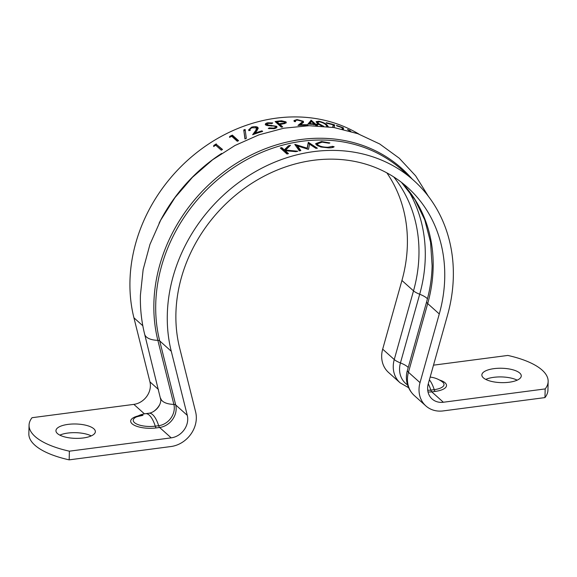 <?xml version="1.0" encoding="UTF-8"?>
<svg xmlns="http://www.w3.org/2000/svg" width="577" height="577" viewBox="0 0 577 577"><rect width="100%" height="100%" fill="white"/><g stroke="black" fill="none" stroke-linecap="round" stroke-linejoin="round"><path stroke-width="0.87" d="M493.984 368.645A19.712 7.184 1.4 0 0 481.86 374.963A19.712 7.184 1.4 0 0 509.145 382.241A19.712 7.184 1.4 0 0 521.269 375.923A19.712 7.184 1.4 0 0 493.984 368.645M517.165 380.164A19.712 7.184 1.4 0 0 493.768 377.322A19.712 7.184 1.4 0 0 485.755 379.399M68.064 424.383A19.712 7.184 1.4 0 0 55.94 430.694A19.712 7.184 1.4 0 0 83.232 437.972A19.712 7.184 1.4 0 0 95.356 431.661A19.712 7.184 1.4 0 0 68.064 424.383M91.245 435.902A19.712 7.184 1.4 0 0 67.855 433.06A19.712 7.184 1.4 0 0 59.835 435.13M280.307 148.015A154.968 132.696 -48.1 0 1 281.742 147.589L284.302 149.883L288.428 145.815A154.968 132.696 -48.1 0 1 290.491 145.332L285.615 150.049L297.826 151.217A154.968 132.696 -48.1 0 0 295.907 151.664L285.218 150.705L288.464 153.619A154.968 132.696 -48.1 0 0 287.029 154.037L280.307 148.015M308.219 149.292A154.968 132.696 -48.1 0 1 308.544 149.241L309.532 144.171L315.907 148.347A154.968 132.696 -48.1 0 1 317.357 148.217L308.5 142.389A154.968 132.696 -48.1 0 0 308.291 142.411L307.166 148.188L294.991 144.387A154.968 132.696 -48.1 0 0 294.782 144.423L299.376 150.885A154.968 132.696 -48.1 0 1 300.833 150.583L297.523 145.938L308.219 149.292M329.9 142.93L329.056 143.24L322.161 142.151L317.328 143.832L317.92 144.935C320.163 146.471 323.502 147.243 327.945 147.25L332.503 146.334L334.148 146.738C333.347 147.496 331.515 147.871 328.645 147.871L320.87 147.005L316.434 144.978L315.698 143.623L321.555 141.531L329.9 142.93M29.059 425.17L28.85 433.846A77.967 28.432 -178.6 0 0 69.168 459.855L170.987 446.533A26.802 22.95 131.9 0 0 195.639 412L179.635 347.938A145.649 124.711 -48.1 0 1 175.913 313.441A145.649 124.711 -48.1 0 1 261.835 177.384A145.649 124.711 -48.1 0 1 407.535 187.402A145.649 124.711 -48.1 0 1 444.716 278.265A145.649 124.711 -48.1 0 1 439.277 313.96L420.027 382.638A26.802 22.95 131.9 0 0 419.025 389.208A26.802 22.95 131.9 0 0 425.869 405.927A26.802 22.95 131.9 0 0 443.143 410.918L544.962 397.596L545.178 388.92L443.36 402.241A17.476 14.966 -48.1 0 1 432.094 398.988A17.476 14.966 -48.1 0 1 427.629 388.083A17.476 14.966 -48.1 0 1 428.278 383.799L447.536 315.114A154.968 132.696 131.9 0 0 453.32 277.14A154.968 132.696 131.9 0 0 413.752 180.464A154.968 132.696 131.9 0 0 258.727 169.804A154.968 132.696 131.9 0 0 167.308 314.566A154.968 132.696 131.9 0 0 171.268 351.27L187.28 415.339A17.476 14.966 -48.1 0 1 171.196 437.856L69.384 451.178A77.967 28.432 -178.6 0 1 29.059 425.17A77.967 28.432 -178.6 0 1 32.038 417.705L133.857 404.376A17.476 14.966 -48.1 0 0 149.933 381.859L133.922 317.79A154.968 132.696 131.9 0 1 129.962 281.093A154.968 132.696 131.9 0 1 210.67 142.67A154.968 132.696 131.9 0 1 358.959 134.116M386.871 172.884A145.649 124.711 -48.1 0 1 407.369 244.792A145.649 124.711 -48.1 0 1 401.931 280.48L382.681 349.164A26.802 22.95 131.9 0 0 381.678 355.728A26.802 22.95 131.9 0 0 388.523 372.446L400.099 382.825L408.559 387.672M216.288 143.882A154.968 132.696 131.9 0 0 213.786 145.454L213.641 146.536L215.711 145.209L221.294 150.222L222.513 149.465L216.663 144.639A154.001 131.866 131.9 0 0 215.726 145.224M232.351 135.105A154.968 132.696 131.9 0 0 229.725 136.388L229.538 137.376L231.709 136.295L237.298 141.3L238.568 140.687L232.351 135.105L232.625 135.92A154.001 131.866 131.9 0 0 231.759 136.338M243.754 129.962L244.951 138.956L246.321 138.372L245.131 129.436L243.754 129.962L245.074 138.913M250.209 130.193C249.516 129.371 250.173 128.556 252.171 127.748L256.635 127.856L255.755 130.452L252.639 134.737A154.968 132.696 -48.1 0 1 262.636 131.419L262.001 130.849A154.968 132.696 131.9 0 0 255.135 133.049L257.154 130.337L258.128 128.217L257.912 127.416C256.585 126.486 254.479 126.392 251.601 127.149L248.637 129.897L248.889 130.669L250.209 130.193L249.971 129.616L250.144 130.467M256.635 127.856L256.938 129.335M275.409 126.558C275.835 127.192 275.215 127.712 273.541 128.094L269.228 127.906L268.291 128.491L274.183 128.671C276.52 128.101 277.378 127.315 276.758 126.313L268.608 125.079L266.733 124.25L266.891 125.469L266.819 124.582L268.218 123.384L271.933 123.507L272.762 122.937L267.735 122.786C265.665 123.283 264.93 123.997 265.514 124.913L267.295 125.57L274.263 126.111L275.409 126.558L275.337 128.303M276.888 126.976L276.758 126.313L276.787 127.207L275.438 126.63M265.377 124.322L265.514 124.913M284.584 123.608L286.293 122.641L285.983 121.87L281.554 120.766L278.056 121.12A154.968 132.696 131.9 0 0 275.128 121.567L281.352 127.149L282.687 126.933L279.816 124.358L284.584 123.608M295.583 121.487C294.897 120.708 295.561 120.261 297.573 120.131L302.038 121.285L302.218 122.021L297.984 125.418A154.968 132.696 -48.1 0 1 308.031 125.332L307.39 124.762A154.968 132.696 131.9 0 0 300.523 124.74L303.545 122.252L303.307 121.264L297.004 119.562L293.974 120.557L294.248 121.531L295.583 121.487L295.337 120.838L295.222 121.747M317.458 125.836L316.138 124.654L317.804 124.834L317.17 124.264L315.496 124.084L311.191 120.218L307.916 124.091A154.968 132.696 -48.1 0 1 314.84 124.531L316.239 125.793M328.335 126.738L327.109 125.058C325.666 123.492 322.94 122.216 318.944 121.235L316.146 121.632L317.429 123.485L321.757 126.096M334.061 127.553L334.66 124.906A154.968 132.696 131.9 0 0 326.156 122.721L326.791 123.29A154.968 132.696 -48.1 0 1 333.217 124.884L332.655 127.329M343.438 129.428L343.43 127.863A154.968 132.696 131.9 0 0 336.398 125.433L337.04 126.002A154.968 132.696 -48.1 0 1 342.154 127.726L342.147 129.133M350.888 131.419L349.929 130.561A154.968 132.696 131.9 0 0 347.549 129.522L350.023 131.167M544.962 397.596A77.967 28.432 1.4 0 0 547.941 390.131L548.15 381.447A77.967 28.432 1.4 0 0 507.832 355.439L433.5 365.169M545.178 388.92A77.967 28.432 1.4 0 0 548.15 381.447M69.168 459.855L69.384 451.178M143.024 415.195A15.904 5.799 1.4 0 0 135.018 417.712L135.018 417.712A15.904 5.799 1.4 0 0 137.449 424.362A15.904 5.799 1.4 0 0 155.263 426.158A24.277 8.879 -97.5 0 0 145.577 413.68L148.981 413.233C152.984 412.8 160.428 407.881 160.832 400.041L144.647 334.198A24.277 10.848 166 0 0 146.421 336.99A24.277 10.848 166 0 0 157.86 340.351A155.92 133.511 -48.1 0 1 153.879 303.43A155.92 133.511 -48.1 0 1 253.346 153.936A155.92 133.511 -48.1 0 1 412.151 179.029M427.997 391.906A17.476 14.966 131.9 0 0 431.784 391.862A3.88 1.421 82.5 0 1 430.824 390.102L434.229 389.655A15.904 5.799 1.4 0 0 442.364 381.902L442.364 381.902A24.277 24.277 0 0 0 430.161 377.098M349.46 131.405L349.929 130.561M343.019 129.335L343.43 127.863M343.005 128.721A154.001 131.866 131.9 0 0 342.154 128.404M333.924 127.531L334.66 124.906M334.292 125.786A154.001 131.866 131.9 0 0 333.095 125.44M327.484 126.637L326.806 125.952L327.109 125.058M318.785 121.754L318.944 121.235M317.624 122.043L316.246 122.165M317.509 123.55L317.602 122.1L319.622 121.812C322.694 122.605 324.764 123.608 325.839 124.805L326.87 126.103L326.632 126.543M318.468 124.553L318.72 123.651L317.602 122.1M323.661 126.248L318.72 123.651M315.929 125.512L316.138 124.654M316.939 125.166L317.17 124.264M315.294 124.942L315.496 124.084M316.037 125.072A154.001 131.866 131.9 0 0 315.359 125M314.761 124.524L314.184 124.012M311.465 121.574L310.967 121.127L311.191 120.218M310.967 121.127A154.001 131.866 131.9 0 0 310.707 121.105L310.924 120.196M310.707 121.105L308.399 124.113M309.856 123.644L311.493 121.538L314.198 123.961A154.968 132.696 131.9 0 0 309.856 123.644L309.748 124.17M313.982 124.87L314.198 123.961M307.296 125.317L307.39 124.762M300.451 125.332L300.523 124.74M303.329 122.649L303.307 121.264M303.149 122.18L302.16 121.596M296.91 120.218L297.004 119.562M295.438 120.629L294.061 121.083M302.218 122.021L302.067 122.937L301.021 123.882L301.158 122.973M301.021 123.882L299.081 125.375M286.069 123.016L285.983 121.87M285.932 122.778L284.713 122.108M281.518 121.668L281.554 120.766M277.104 122.158A154.001 131.866 131.9 0 0 275.979 122.331M281.836 127.07L279.816 125.259L279.816 124.358M279.816 124.596L279.181 124.69L277.104 122.829L277.104 121.927A154.968 132.696 -48.1 0 1 279.838 121.538L284.649 122.007L284.677 123.579M279.181 124.69L279.181 123.788L277.104 121.927M284.649 122.007C285.067 122.778 284.122 123.247 281.807 123.428L279.181 123.788M268.651 125.685L268.608 125.079M267.778 123.528L267.735 122.786M266.841 123.968L265.492 124.848M273.577 128.736L273.541 128.094M269.3 128.721L269.228 127.906M271.277 126.096L271.233 125.202M262.102 131.578L262.001 130.849M255.279 133.792L255.135 133.049M258.15 128.628L257.912 127.416M258.034 128.289L255.618 127.503M251.745 127.95L251.601 127.149M250.844 128.426L248.781 130.366M256.765 128.729L255.907 131.318L255.755 130.452M255.907 131.318L253.692 134.354M245.247 130.315A154.001 131.866 131.9 0 0 243.956 130.806M238.157 140.882L232.625 135.92M229.999 137.146L229.725 136.388M222.232 149.638L216.663 144.639M214.175 146.197L213.786 145.454M317.328 143.832L317.235 144.733L318.057 146.031M317.92 144.935L317.833 145.844M327.945 147.25L327.859 147.863M331.479 147.705L332.951 147.395M332.503 146.334L332.338 147.243M315.763 144.084L318.627 142.67M321.555 141.531L321.425 142.447M300.314 150.691L297.559 146.832L297.523 145.938M307.159 149.09L308.241 143.32A154.001 131.866 -48.1 0 1 308.45 143.298L308.5 142.389M308.45 143.298L316.095 148.332M308.241 143.32L308.291 142.411M307.159 148.945L307.166 148.188M295.489 145.418L297.53 146.039M281.742 147.589L281.864 148.462L284.425 150.756L288.507 146.702A154.001 131.866 -48.1 0 1 289.2 146.536M284.302 149.883L284.425 150.756M288.428 145.815L288.507 146.702M285.615 150.049L285.702 150.741M285.218 150.705L285.341 151.585L287.822 153.807M281.071 148.693A154.001 131.866 -48.1 0 1 281.864 148.462M393.709 176.901A145.649 124.711 -48.1 0 1 418.945 255.171A145.649 124.711 -48.1 0 1 413.514 290.858L394.257 359.543A13.206 3.397 15.7 0 0 400.445 362.926A14.952 3.851 -164.3 0 1 407.449 366.756A14.952 3.851 -164.3 0 1 408.206 367.563M171.196 437.856L159.62 427.478A17.476 14.966 131.9 0 0 176.151 409.1A17.476 14.966 131.9 0 0 175.704 404.96A3.88 1.738 -14 0 0 173.872 404.419A24.277 10.848 166 0 1 162.425 401.058A24.277 10.848 166 0 1 160.658 398.267M138.062 415.945A18.45 6.729 1.4 0 0 133.107 424.564A18.45 6.729 1.4 0 0 156.216 427.925L159.62 427.478A3.88 1.421 82.5 0 1 158.668 425.718A24.277 8.879 -97.5 0 0 152.681 414.704A24.277 8.879 -97.5 0 0 148.981 413.233M407.636 189.371A148.873 127.481 -48.1 0 1 425.256 257.76A148.873 127.481 -48.1 0 1 419.695 294.241A14.952 3.851 -164.3 0 1 426.706 298.078A14.952 3.851 -164.3 0 1 427.434 298.857M159.079 223.234A154.968 132.696 -48.1 0 1 221.647 153.432M171.268 351.27L159.692 340.892A154.968 132.696 -48.1 0 1 155.732 304.194A154.968 132.696 -48.1 0 1 247.151 159.425A154.968 132.696 -48.1 0 1 402.176 170.085L413.752 180.464M401.556 182.426A145.649 124.711 -48.1 0 1 433.139 267.894A145.649 124.711 -48.1 0 1 427.701 303.581L408.451 372.266A26.802 22.95 131.9 0 0 407.449 378.829A26.802 22.95 131.9 0 0 414.293 395.548L425.869 405.927M156.216 427.925A3.88 1.421 82.5 0 1 155.263 426.158L158.668 425.718A16.531 14.151 131.9 0 0 174.29 408.336A16.531 14.151 131.9 0 0 173.872 404.419L157.86 340.351A3.88 1.738 -14 0 1 159.692 340.892L175.704 404.96L187.28 415.339M382.681 349.164L394.257 359.543A26.802 22.95 131.9 0 0 393.254 366.106A26.802 22.95 131.9 0 0 400.099 382.825M407.521 384.909A23.57 20.181 131.9 0 1 400.445 362.926L419.695 294.241A13.206 3.397 15.7 0 1 413.514 290.858L401.931 280.48M142.815 325.76L133.922 317.79M439.277 313.96L427.701 303.581A13.206 3.397 15.7 0 1 426.677 301.656L407.427 370.34A13.206 3.397 15.7 0 0 408.451 372.266L420.027 382.638M443.36 402.241L431.784 391.862L435.188 391.415A18.45 6.729 1.4 0 0 439.414 379.983M144.43 413.86L133.857 404.376M158.473 389.511L149.933 381.859M153.475 411.574A17.476 14.966 131.9 0 0 159.67 404.665M427.716 390.182A16.531 14.151 131.9 0 0 430.824 390.102A24.277 8.879 -97.5 0 0 428.271 383.82M435.188 391.415A3.88 1.421 82.5 0 1 434.229 389.655A24.277 8.879 -97.5 0 0 429.389 379.846M278.042 122.021L278.056 121.12M281.792 124.329L281.807 123.428M428.444 196.404L415.613 175.826L399.197 158.17L379.702 143.976L357.733 133.669L333.975 127.539L309.128 125.714L283.891 128.188L258.958 134.852L234.99 145.483L212.617 159.771L192.429 177.312L174.954 197.637L160.666 220.198L149.955 244.403L143.139 269.603L140.413 295.135C140.088 308.529 141.502 321.548 144.647 334.198M426.677 301.656C430.016 289.719 431.827 277.825 432.123 265.975L430.557 242.174L424.759 219.859L414.964 199.729L401.505 182.39M407.427 370.34C405.227 377.149 406.049 387.838 414.293 395.548M145.577 413.68A24.277 24.277 0 0 0 135.018 417.712C134.859 417.272 137.398 416.515 142.62 415.44"/></g></svg>
